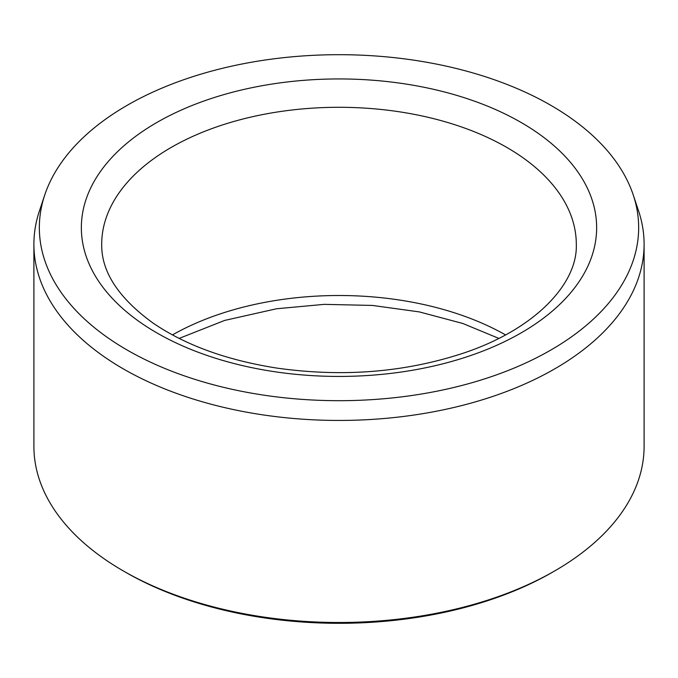 <?xml version="1.0" encoding="UTF-8"?>
<svg xmlns="http://www.w3.org/2000/svg" width="678" height="678" viewBox="0 0 678 678"><rect width="100%" height="100%" fill="white"/><g stroke="black" fill="none" stroke-linecap="round" stroke-linejoin="round"><path stroke-width="1.02" d="M127.117 350.018A299.651 173 180 0 1 44.773 194.908A299.651 173 180 0 1 339 54.689A299.651 173 180 0 1 633.227 194.908A299.651 173 180 0 1 479.499 380.494A299.651 173 180 0 1 127.117 350.018M633.227 194.908L638.574 210.917A305.1 176.144 180 0 1 644.1 244.292L644.1 446.353A305.1 176.144 180 0 1 554.74 570.91L552.341 572.291A301.71 174.187 180 0 1 125.659 572.291L123.26 570.91A305.1 176.144 180 0 1 33.9 446.353L33.9 244.292A305.1 176.144 180 0 1 39.426 210.917L44.773 194.908M554.74 570.91A305.1 176.144 180 0 1 123.26 570.91L125.659 572.291M644.1 244.292A305.1 176.144 180 0 1 455.76 407.037A305.1 176.144 180 0 1 123.26 368.849A305.1 176.144 180 0 1 33.9 244.292M172.458 334.915A237.3 137.007 180 0 1 505.542 334.915M156.821 122.506A257.64 148.745 0 0 0 272.319 371.366A257.64 148.745 0 0 0 587.86 189.187A257.64 148.745 0 0 0 156.821 122.506M171.203 147.423A237.3 137.007 0 0 0 101.7 244.292C101.285 271.564 118.328 297.769 152.83 322.914C185.187 345.06 226.427 360.103 276.556 368.044C342.305 377.375 404.41 372.459 462.862 353.323C535.815 329.194 577.868 283.116 576.3 244.292A237.3 137.007 0 0 0 429.81 117.718A237.3 137.007 0 0 0 171.203 147.423M179.153 338.407L224.647 320.431L276.556 308.761L324.203 304.363L372.451 305.431L419.318 311.905L462.862 323.491L498.847 338.407"/></g></svg>
